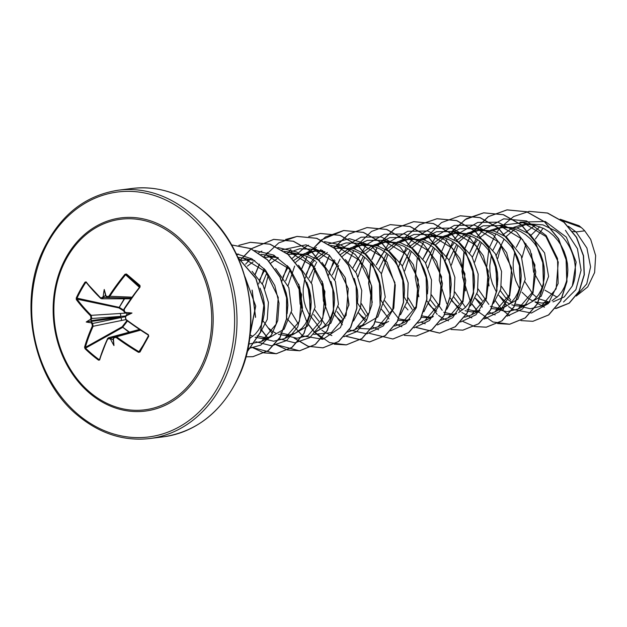 <?xml version="1.0" encoding="UTF-8"?>
<svg xmlns="http://www.w3.org/2000/svg" width="627" height="627" viewBox="0 0 627 627"><rect width="100%" height="100%" fill="white"/><g stroke="black" fill="none" stroke-linecap="round" stroke-linejoin="round"><path stroke-width="0.94" d="M125.729 315.992L91.722 318.516A124.452 61.948 132.8 0 0 91.095 319.848L91.495 322.137A124.452 56.328 26.4 0 0 92.522 323.124L93.133 326.283A124.35 55.874 131 0 0 85.366 347.358L85.037 348.722L84.559 347.193A124.914 56.124 -49 0 1 92.357 326.024L91.903 323.65A125.024 56.587 -153.6 0 1 90.954 322.733A91.808 52.989 142.8 0 1 86.197 322.019A91.808 57.143 18.8 0 1 90.382 319.449A125.024 62.23 -47.2 0 1 90.962 318.226L90.594 315.836L91.236 315.342L91.722 318.516L90.962 318.226M90.594 315.836A124.914 50.466 -151.8 0 1 76.306 299.565L76.251 297.982A124.82 92.82 -33.6 0 1 80.327 289.98A124.82 92.82 -33.6 0 1 85.037 282.134L85.672 282.573A124.256 92.396 146.4 0 0 80.985 290.387A124.256 92.396 146.4 0 0 76.925 298.35L77.019 299.15A124.35 50.231 28.2 0 0 91.236 315.342L125.933 313.108M127.485 321.008L122.712 327.184L129.201 331.918M125.079 297.982L119.279 307.363L123.629 310.099M175.826 236.92A96.049 78.634 82.8 0 1 198.994 370.682A96.049 78.634 82.8 0 1 89.786 392.134A96.049 78.634 82.8 0 1 66.619 258.371A96.049 78.634 82.8 0 1 175.826 236.92M85.037 282.134L86.111 281.876A124.914 45.113 29.7 0 0 100.563 297.849L102.467 297.464A125.024 62.23 -47.2 0 1 103.251 296.234A91.808 90.413 -98 0 1 104.239 289.478A91.808 16.036 78.3 0 1 105.932 295.709A125.024 38.741 31.4 0 0 106.896 296.595L108.886 296.21A124.914 56.124 -49 0 1 125 274.242L126.458 273.991A124.82 1.865 40.7 0 1 133.096 279.618A124.82 1.865 40.7 0 1 139.978 285.465L140.08 287.041L139.782 285.998A124.256 1.857 -139.3 0 0 126.325 274.587L125.619 274.728A124.35 55.874 131 0 0 109.584 296.602L108.526 297.457L106.833 297.073L108.001 297.535M140.08 287.041A124.914 50.771 129.6 0 0 124.224 309.229L124.561 312.066A124.452 38.568 -148.6 0 0 125.361 312.693M124.593 311.619A125.024 38.741 31.4 0 0 125.729 312.505A91.808 53.248 22.5 0 1 131.999 313.03A91.808 49.086 139.1 0 1 126.301 315.789A125.024 44.392 128.1 0 0 125.533 317.043L125.988 319.417A124.914 45.113 29.7 0 0 148.333 334.669L148.764 336.205A124.82 3.221 119.6 0 0 139.978 352.053L138.528 352.358A124.914 50.466 -151.8 0 1 116.019 337.404L114.028 337.796A125.024 44.392 128.1 0 0 113.432 339.003A91.808 15.816 82.7 0 1 113.957 345.571A91.808 90.202 -121.4 0 1 110.752 339.536A125.024 56.587 -153.6 0 1 109.6 338.666L107.703 339.042A124.914 50.771 129.6 0 0 99.646 359.992L98.557 360.188A124.82 87.733 -167.6 0 1 91.526 354.616A124.82 87.733 -167.6 0 1 85.037 348.722M576.864 295.192L586.739 283.921L590.579 266.898L586.927 248.08L576.072 231.935L584.725 230.838A40.167 32.886 -97.2 0 0 581.394 227.64A40.167 32.886 -97.2 0 0 581.229 227.499L561.8 220.406M572.725 231.426L576.072 231.935L568.375 226.261M553.038 301.893L564.229 296.963L572.333 285.951C579.983 269.226 572.968 242.712 555.593 230.901L542.896 224.866L529.29 223.925L521.186 225.015L513.819 227.303M522.032 292.26L528.6 298.53L532.856 300.976M535.105 301.869L542.002 303.084L549.957 301.65M551.979 300.756L558.72 295.678L561.894 291.665L564.472 286.947L566.361 281.656L567.506 275.919L567.866 269.876L567.427 263.677L566.165 257.485L564.112 251.451L561.298 245.721L557.787 240.439L553.641 235.744L548.946 231.739L543.813 228.542L534.737 225.226L526.907 224.435L523.208 224.693M524.979 281.797L532.919 294.134L536.579 297.292M538.891 298.813L548.978 302.002M500.362 290.669L505.503 297.598L511.436 302.206M515.465 304.111L523.098 305.498M514.728 305.615L518.67 306.031L525.826 305.333L541.187 296.257L548.586 276.429L544.597 252.94L529.823 234.161L517.408 228.087L504.084 227.107L497.854 227.962L490.486 230.25M498.7 295.207L505.268 301.477L509.516 303.923M511.773 304.816L514.563 305.584M521.617 305.866L527.605 304.197L531.704 301.853L535.387 298.632L538.562 294.612L541.132 289.893L543.029 284.603L544.173 278.866L544.534 272.823L544.087 266.632L542.833 260.44L540.78 254.397L537.966 248.668L534.455 243.394L530.309 238.691L525.614 234.694L520.481 231.488L515.01 229.168L509.336 227.789L499.876 227.64M490.392 306.337L499.672 308.445M491.231 308.531L495.338 308.978L502.493 308.28L517.871 299.189L525.254 279.352L521.256 255.879L506.491 237.108L494.076 231.042L480.752 230.062L474.521 230.908L467.154 233.197M475.368 298.154L482.469 304.793M498.285 308.813L503.293 307.551M444.825 236.332L459.842 228.753L476.426 228.573L499.257 242.437L511.593 267.941L509.453 294.761L494.664 312.019L508.372 304.8L512.055 301.579L515.229 297.559L517.8 292.848L519.689 287.55L520.841 281.813L521.202 275.77L520.755 269.579L519.501 263.387L517.447 257.352L514.634 251.623L511.123 246.34L506.969 241.638L502.282 237.641L497.148 234.443L488.072 231.128L480.243 230.328L476.544 230.595M467.06 309.291L476.277 311.4M493.52 303.35L500.754 289.235L501.553 271.46L495.369 253.802L483.151 240.063L470.736 233.989L457.42 233.009L451.189 233.863L443.822 236.152M452.036 301.109L458.603 307.379L462.851 309.824M465.101 310.718L472.006 311.933L479.961 310.498M497.14 287.127L497.869 278.725L497.423 272.526L496.169 266.334L494.115 260.299L491.302 254.57L487.79 249.287L483.636 244.593L478.95 240.588L473.808 237.39L464.74 234.075L456.911 233.283L453.211 233.542M443.728 312.238L452.851 314.346M470.516 305.929L477.531 291.774L478.182 274.117L471.959 256.615L459.818 243.01L447.404 236.935L434.08 235.956L427.857 236.81L420.49 239.099M428.703 304.056L431.298 306.979L436.706 311.274M444.559 314.433L451.62 314.715L456.628 313.445M458.643 312.552L465.391 307.481L468.565 303.46L471.136 298.742L473.024 293.452L474.177 287.715L474.537 281.672L474.09 275.48L472.836 269.289L470.783 263.246L467.969 257.517L464.45 252.242L460.304 247.54L455.617 243.542L450.476 240.337L445.013 238.017L439.339 236.638L429.879 236.489M422.136 315.906L429.526 317.293M446.855 309.252L454.089 295.16L454.888 277.361L448.697 259.688L436.486 245.956L424.079 239.89L410.748 238.911L404.525 239.757L397.157 242.046M421.391 317.411L428.288 317.662L433.296 316.4M450.468 293.021L451.205 284.619L450.758 278.427L449.504 272.236L447.451 266.201L444.637 260.471L441.118 255.189L436.972 250.487L432.277 246.489L427.144 243.292L421.681 240.972L416.007 239.585L406.547 239.443M398.803 318.853L406.484 320.248M423.852 311.815L430.859 297.684L431.509 279.995L425.302 262.525L413.154 248.911L400.739 242.837L387.415 241.857L381.185 242.712L373.825 245M398.059 320.358L404.948 320.609L409.964 319.347M427.473 293.898L427.873 287.574L427.426 281.374L426.164 275.182L424.111 269.148L421.305 263.418L417.786 258.136L413.64 253.441L408.945 249.436L403.812 246.239L394.744 242.923L386.906 242.132L383.207 242.39M375.463 321.808L382.862 323.187M400.512 314.778L407.526 300.639L408.177 282.957L401.954 265.456L389.822 251.858L377.407 245.784L364.083 244.804L357.852 245.659L350.493 247.947M358.699 312.904L361.301 315.828L366.701 320.115M385.824 323.03L381.616 323.563L386.632 322.294M404.133 296.845L404.54 290.52L404.094 284.329L402.832 278.129L400.778 272.094L397.973 266.365L394.454 261.091L390.307 256.388L385.613 252.391L380.479 249.185L375.017 246.866L369.334 245.486L359.874 245.337M362.492 325.977L377.869 316.894L385.252 297.041L381.24 273.544L366.489 254.805L354.075 248.739L340.751 247.759L334.716 248.566M335.367 315.851L342.467 322.49M358.283 326.51L365.314 324.347L354.663 329.724L347.75 332.012M380.801 299.8L381.2 293.467L380.761 287.276L379.5 281.084L377.446 275.049L374.632 269.32L371.121 264.038L366.975 259.335L362.281 255.338L357.147 252.14L351.676 249.82L346.002 248.433L336.542 248.284M353.526 321.04L360.596 307.559L361.748 290.567L356.434 273.411L345.367 259.5M357.468 302.747L357.868 296.422L357.421 290.223L354.318 278.49M315.828 331.879L330.837 323.242L338.455 304.283L335.398 281.437L321.98 262.399M316.627 331.142L321.706 328.391L325.389 325.17L328.564 321.157L331.134 316.439L333.023 311.149L334.175 305.412L334.536 299.369L334.089 293.177L330.978 281.437M280.394 332.89L289.768 334.998M278.435 334.316L285.34 335.523L292.495 334.826L307.52 326.165L315.13 307.159L312.019 284.266L298.523 265.245M267.964 327.623L271.938 330.97L276.186 333.423M288.287 335.359L295.309 333.196L302.057 328.125L305.231 324.104L307.802 319.394L309.691 314.096L310.843 308.359L311.204 302.316L310.757 296.124L309.503 289.933L306.721 282.228M257.062 335.837L266.263 337.937M269.155 337.773L284.125 329.199L291.759 310.396L288.843 287.628L275.614 268.552M250.048 334.873L252.853 336.37M255.103 337.263L262.008 338.478L264.955 338.306L271.977 336.15L261.334 341.519L248.747 344.098M287.135 313.665L287.871 305.271L287.425 299.071L286.171 292.88L283.388 285.175M260.189 332.843L267.251 319.402L268.411 302.386L263.105 285.238L252.062 271.319M249.601 338.588L255.393 334.019L258.567 330.006L261.138 325.288L263.026 319.997L264.179 314.26L264.539 308.218L264.092 302.026L262.831 295.826L260.056 288.13M539.8 226.739L531.108 235.141M525.967 243.754L522.025 257.736M535.144 225.32L526.249 231.818M521.155 237.939L516.334 247.171M514.798 251.905L513.152 262.36L513.247 268.701L514.132 274.885L515.778 280.763L519.422 288.491M526.233 224.45L516.852 227.938M514.838 229.114L505.973 236.74M504.092 239.052L496.271 255.416M494.962 262.486L497.532 284.587M511.812 228.267L502.917 234.772M497.822 240.886L493.002 250.126M491.466 254.852L489.82 265.307L489.914 271.648L490.8 277.832L492.446 283.71L496.09 291.437M501.992 227.444L492.689 230.689M480.047 241.426L472.335 257.266M476.959 293.859L482.171 300.545M488.472 231.214L479.584 237.719M477.696 239.71L474.106 244.397L469.67 253.073M478.652 230.391L469.349 233.636M467.35 234.757L458.572 242.132M456.715 244.381L449.003 260.221M453.627 296.806L458.839 303.499M465.14 234.169L456.244 240.674M454.363 242.657L450.774 247.351L446.338 256.02M455.32 233.338L446.016 236.583M444.018 237.704L435.24 245.079M433.382 247.328L425.67 263.168M430.294 299.753L435.506 306.446M441.808 237.116L432.912 243.621M431.031 245.612L427.442 250.298L423.006 258.975M431.987 236.293L422.684 239.538M420.686 240.658L411.9 248.026M410.05 250.275L402.338 266.122M404.125 297.08L412.174 309.393M418.475 240.063L409.58 246.568M407.699 248.558L404.109 253.245L399.665 261.921M405.371 307.003L407.965 309.926M408.655 239.24L399.352 242.484M397.353 243.605L388.568 250.98M386.718 253.23L379.006 269.069M380.793 300.035L388.842 312.348M395.143 243.017L386.248 249.522M384.367 251.505L380.777 256.2L376.333 264.868M382.031 309.957L384.633 312.873M385.323 242.187L376.02 245.431M374.021 246.552L365.659 253.457M363.386 256.177L355.674 272.016M357.461 302.982L365.51 315.295M371.811 245.964L363.973 251.466M358.362 257.815L353.001 267.823M361.991 245.141L352.68 248.386M350.689 249.499L342.326 256.404M340.053 259.123L332.334 274.971M336.965 311.548L342.17 318.242M348.479 248.911L340.641 254.413M335.03 260.761L329.669 270.77M327.357 252.454L318.994 259.359M316.721 262.078L309.001 277.918M307.7 284.525L310.773 308.845M313.625 314.503L318.837 321.196M325.021 251.929L316.251 258.363M314.362 260.354L310.78 265.049L306.337 273.717M304.8 278.451L303.154 288.906L303.249 295.246L304.134 301.43L305.78 307.301L309.424 315.036M322.678 250.463L311.188 251.552L303.821 253.849M315.326 251.035L306.023 254.28M304.024 255.401L295.772 262.18M290.113 269.978L285.669 280.865M324.817 251.788L316.909 250.98L313.21 251.239M301.806 254.813L293.969 260.315M288.357 266.663L283.004 276.672M319.825 260.707L307.41 254.633L294.087 253.653L288.052 254.468M266.781 272.933L262.337 283.819M315.616 261.24L310.483 258.034L305.012 255.714L299.338 254.335L289.878 254.186M278.357 257.83L270.762 263.152M264.484 270.386L259.672 279.618M278.145 257.689L270.245 256.874L264.907 257.383M253.19 261.804L247.422 266.099M254.813 260.636L243.096 258.065L265.911 271.922L278.255 297.433L276.123 324.245L261.334 341.519M248.958 259.86L241.387 260.37M565.436 230.313L577.428 248.668L581.08 270.229L575.892 289.674L563.532 302.002M557.144 297.214L544.949 290.207M542.151 287.362L533.553 271.922L531.516 253.739M535.364 239.02L543.084 228.173M584.725 230.838L590.697 239.381L595.65 255.62L594.608 272.526L587.726 286.915L576.252 296.054M505.448 301.603L505.417 303.891L499.695 296.406M520.01 222.13L545.294 221.472L566.361 237.155L576.142 262.102L572.333 285.951M507.243 305.561L505.417 303.891L504.186 307.183M503.857 308.069L502.948 310.49L501.059 308.46M500.926 308.312L495.495 300.866M489.052 285.951L486.521 268.285L488.715 250.541M489.985 246.325L495.886 233.816M497.07 232.006L500.213 227.836M500.432 227.57L513.631 216.542L529.212 211.362L547.426 213.055L563.885 222.24L576.378 237.304L583.361 255.785L584.137 274.783L578.995 291.406L569.081 303.178L555.381 308.539M544.432 307.214L534.972 301.955M560.209 219.254L581.229 227.499M529.313 211.346L547.614 213.031L564.081 222.217L576.574 237.272L583.557 255.761L584.333 274.759L579.191 291.383L569.277 303.154L556.345 308.429M560.146 219.215L579.074 225.736L581.143 227.421M510.684 300.067L501.396 286.288M497.767 258.481L501.381 245.008M245.463 278.451L255.675 305.929L250.298 332.412M237.688 257.289L243.096 258.065M261.02 254.343L266.428 255.118L289.243 268.967L301.587 294.471L299.455 321.298L284.666 338.572L273.623 341.206L262.329 338.478M284.352 251.388L289.76 252.172L312.591 266.036L324.919 291.524L322.787 318.351L307.998 335.625L296.963 338.251L285.669 335.523M264.727 288.647L268.372 274.924M286.719 253.355L299.534 248.794L313.092 249.217L335.915 263.074L348.259 288.585L346.12 315.405L331.33 332.671L313.727 334.379M298.287 324.002L291.445 312.567M288.059 285.693L294.651 266.06M306.329 252.861L316.47 247.453M330.766 245.478L336.425 246.278L359.247 260.127L371.584 285.614L369.46 312.442L354.663 329.724M325.515 325.045L314.778 309.613M311.392 282.738L315.326 268.356M333.384 247.461L346.198 242.892L359.757 243.323L382.595 257.188L394.924 282.691L392.784 309.511L377.995 326.769L371.286 329.026M371.082 329.057L360.392 328.485M344.944 318.108L338.11 306.666M334.724 279.799L338.658 265.409M352.993 246.96L367.406 240.345L383.089 240.376L405.912 254.225L418.256 279.728L416.124 306.548L401.327 323.822L394.626 326.071M368.276 315.162L361.45 303.719M358.056 276.836L364.648 257.211M374.828 245.181L389.853 237.602L406.421 237.421L429.26 251.294L441.588 276.789L439.456 303.609L424.667 320.875L417.95 323.132M398.701 318.673L384.782 300.764M381.388 273.889L387.98 254.256M399.658 241.058L414.063 234.443L429.761 234.474L452.584 248.331L464.921 273.834L462.789 300.654L447.999 317.928L441.087 320.209M414.949 309.26L408.114 297.817M404.728 270.942L411.312 251.309M421.493 239.279L436.51 231.708L453.094 231.528L475.917 245.384L488.253 270.88L486.129 297.692L471.332 314.973L464.623 317.231M442.176 310.302L431.447 294.862M428.061 267.995L434.644 248.363M494.664 312.019L487.955 314.276M465.508 307.348L454.779 291.916M451.393 265.049L457.976 245.408M468.165 233.385L483.158 225.806L499.758 225.626L522.573 239.475L534.925 264.994L532.793 291.798L517.996 309.08L506.953 311.705L495.659 308.978M488.841 304.401L478.111 288.969M474.725 262.094L481.317 242.461M499.186 225.501L523.09 222.671L545.921 236.536L558.257 262.047L556.118 288.851L541.328 306.125L530.285 308.758L518.991 306.031M508.513 306.595L512.471 309.276M512.604 309.346L531.477 313.03L548.382 303.515L558.14 283.482L557.521 258.512L546.148 235.54L526.609 220.955L503.74 218.839L483.284 229.835M482.727 230.383L477.508 236.591M476.105 238.683L469.78 252.791M475.305 298.303L482.351 307.097M489.138 312.222L495.197 314.942M507.219 316.118L522.589 308.907L532.981 292.958L535.779 271.742L530.019 249.859L516.562 232.053L497.924 222.185L477.735 222.436L459.952 232.789M459.395 233.338L454.167 239.545M452.765 241.63L445.241 260.699M449.927 297.574L460.579 311.454M461.848 312.489L471.857 317.889M484.083 319.041L499.398 311.737L509.704 295.74L512.439 274.532L506.632 252.689L493.159 234.937L474.529 225.124L454.371 225.391L436.619 235.736M436.063 236.285L423.021 258.998M426.595 300.521L437.246 314.409M438.516 315.444L442.474 318.124M442.607 318.195L448.524 320.836M460.555 322.012L475.924 314.809L486.309 298.86L489.115 277.643L483.354 255.761L469.897 237.954L451.26 228.087L431.07 228.338L413.287 238.683M412.621 239.342L407.503 245.447M406.1 247.532L398.451 267.235M421.368 322.254L425.192 323.791M437.411 324.935L452.725 317.63L463.039 301.642L465.767 280.426L459.967 258.59L446.495 240.839L427.873 231.018L407.707 231.292L389.955 241.638M389.398 242.187L376.443 264.586M381.334 309.04L389.014 318.9M395.935 324.096L401.86 326.738M414.079 327.89L429.393 320.585L439.707 304.589L442.435 283.38L436.627 261.537L423.162 243.785L404.54 233.973L384.375 234.239L366.623 244.585M366.058 245.133L353.111 267.541M358.636 313.053L365.682 321.847M372.469 326.973L378.528 329.684M390.55 330.86L405.928 323.657L416.312 307.708L419.11 286.492L413.358 264.61L399.901 246.795L381.263 236.935L361.074 237.186L343.282 247.532M342.726 248.08L338.854 252.477M334.128 259.758L328.642 275.112M333.258 312.324L342.35 324.794M349.137 329.92L366.952 333.846L383.332 325.922L393.795 308.163L395.316 284.987L387.063 262.149L370.604 245.329L349.529 238.707L328.564 243.981M320.985 249.522L311.031 262.266L305.31 278.067M309.926 315.271L320.577 329.151M321.847 330.194L325.805 332.866M325.938 332.945L331.863 335.586M343.886 336.762L356.645 331.652L366.521 320.444L371.897 304.753L371.819 286.845L366.082 269.281L355.313 254.609L340.845 244.922L324.535 241.638M308.586 245.212L305.357 246.866M305.231 246.936L292.19 258.371M287.464 265.66L281.978 281.014M286.594 318.218L302.543 335.86L322.889 339.309L340.461 327.545L348.988 304.416L345.069 277.369L329.277 255.118L305.968 244.836L281.899 249.883M274.312 255.416L273.286 256.38M272.729 256.929L268.952 261.2M264.132 268.607L258.645 283.96M263.262 321.173L272.353 333.642M279.14 338.768L294.87 342.851L309.926 337.592L321.071 324.041L325.836 304.863L322.983 283.796L312.748 264.962L296.79 252.023L277.871 247.54M261.914 251.113L258.685 252.759M250.98 258.371L245.619 264.147M255.808 341.715L271.515 345.806L286.547 340.571L297.7 327.075L302.496 307.943L299.698 286.907L289.541 268.058L273.646 255.071L254.774 250.487M238.581 254.06L236.779 254.938M247.853 348.761L260.801 345.077L271.319 335.21L277.761 320.562L279.039 303.178L274.783 285.512L265.386 270.033L251.968 258.904L236.191 253.708M250.055 334.834L255.714 306.211L244.961 276.695M502.948 310.49L509.579 315.702M520.912 320.609L532.856 321.306L548.539 314.958L560.522 301.007L566.769 281.617L566.095 259.758L558.391 238.785L544.604 221.927L526.602 211.769L506.922 209.888L488.19 216.691L473.236 231.183M472.562 232.17L471.3 234.145M470.328 235.791L465.148 247.649M463.996 251.654L461.934 271.53L465.524 290.857M471.935 304.134L477.484 311.282M477.617 311.423L478.448 312.293M485 317.826L486.246 318.657M497.579 323.556L509.524 324.253L525.207 317.905L537.19 303.962L543.437 284.564L542.763 262.705L535.058 241.732L521.264 224.874L503.269 214.716L483.582 212.843L466.284 218.768L451.996 231.308M474.349 326.526L486.191 327.2L501.874 320.852L513.858 306.909L520.104 287.519L519.43 265.652L511.726 244.687L497.932 227.82L479.937 217.671L460.249 215.79L441.526 222.585L426.564 237.077M425.898 238.072L424.636 240.047M423.664 241.693L418.483 253.543M417.331 257.556L415.27 277.432L418.86 296.759M451.017 329.481L462.851 330.155L478.534 323.806L490.526 309.856L496.772 290.466L496.098 268.607L488.394 247.634L474.6 230.775L456.605 220.618L436.917 218.745L419.62 224.67L405.332 237.202M416.25 327.506L439.519 333.102L455.202 326.753L467.193 312.81L473.44 293.412L472.766 271.554L465.062 250.581L451.268 233.722L433.273 223.565L413.585 221.692L394.861 228.487L379.899 242.978M379.225 243.974L377.963 245.949M376.999 247.594L371.819 259.445M370.667 263.45L368.605 283.326L372.187 302.661M404.344 335.374L416.187 336.048L431.87 329.708L443.861 315.757L450.1 296.367L449.434 274.501L441.721 253.535L427.935 236.669L409.933 226.519L390.253 224.638L371.521 231.434L356.567 245.925M355.893 246.913L354.631 248.895M353.667 250.541L348.487 262.399M345.406 278.255L348.855 305.608M369.577 333.399L392.855 339.003L408.538 332.655L420.521 318.712L426.768 299.314L426.101 277.455L418.389 256.482L404.603 239.624L386.6 229.466L366.913 227.593L348.675 234.083L333.925 247.9M329.394 255.213L325.147 265.354M322.074 281.202L323.407 300.905L330.037 318.681M346.245 336.354L369.522 341.95L385.205 335.602L397.189 321.659L403.435 302.261L402.769 280.402L395.057 259.429L381.271 242.571L363.268 232.413L343.58 230.54L325.397 236.998L310.678 250.737M310.592 250.855L309.903 251.827M309.221 252.822L307.967 254.789M306.995 256.443L301.814 268.293M298.742 284.156L300.074 303.86L306.705 321.635M308.602 324.778L314.151 331.934M314.284 332.075L322.913 339.301M334.246 344.199L346.19 344.897L361.873 338.556L373.857 324.606L380.103 305.216L379.429 283.349L371.725 262.384L357.931 245.518L339.936 235.368L320.248 233.487L308.782 236.52M290.701 249.53L288.671 251.944M294.071 338.071L307.912 346.276L322.85 347.852L338.541 341.503L350.524 327.553L356.771 308.163L356.097 286.304L348.393 265.331L334.599 248.472L316.604 238.315L296.916 236.434L278.733 242.9L264.014 256.639M259.39 264.061L255.15 274.195M252.078 290.05L255.526 317.403M261.937 330.68L267.486 337.828M267.619 337.969L268.45 338.839M275.002 344.372L299.518 350.799L315.209 344.45L327.192 330.507L333.439 311.11L332.765 289.251L325.06 268.278L311.266 251.419L293.271 241.262L273.584 239.389L251.161 248.77M251.074 248.841L240.682 259.586M251.67 347.327L276.186 353.746L291.868 347.397L303.86 333.454L310.106 314.064L309.432 292.198L301.728 271.232L287.934 254.366L269.939 244.216L250.251 242.335L238.879 245.329M245.925 356.826L252.853 356.7L268.121 350.65L279.963 337.404L286.484 318.877L286.555 297.747L279.948 277.087L267.415 259.876L250.549 248.613L231.575 244.945M247.203 351.731L260.503 331.989L263.787 305.42L255.808 278.482L238.048 257.721M532.95 321.29L548.735 314.934L560.718 300.984L566.965 281.594L566.291 259.735L558.586 238.762L544.792 221.903L526.798 211.746L507.118 209.865L488.402 216.652L473.448 231.136M472.805 232.076L471.449 234.192M470.477 235.854L465.289 247.79M464.145 251.835L462.608 277.338L470.14 300.795M472.045 303.977L477.664 311.243M477.813 311.4L492.916 321.972L509.72 324.23L525.402 317.881L537.386 303.93L543.633 284.54L542.958 262.682L535.254 241.708L521.46 224.85L503.465 214.693L483.778 212.819L465.062 219.607L450.108 234.083M449.465 235.023L448.117 237.139M447.145 238.801L441.957 250.745M440.805 254.789L439.276 280.285L446.808 303.742M463.087 321.565L474.341 326.455M474.443 326.479L486.38 327.176L502.062 320.828L514.054 306.885L520.3 287.487L519.626 265.629L511.922 244.663L498.128 227.797L480.133 217.64L460.351 215.782M462.953 330.139L478.73 323.783L490.722 309.832L496.96 290.442L496.294 268.583L488.59 247.61L474.796 230.752L456.801 220.594L437.113 218.713L419.784 224.662L405.489 237.233M416.422 327.466L439.715 333.078L455.398 326.73L467.389 312.787L473.628 293.389L472.962 271.53L465.25 250.557L451.464 233.699L433.461 223.541L413.781 221.668L395.065 228.455L380.111 242.931M379.46 243.879L378.12 245.988M377.148 247.649L371.96 259.594M370.808 263.638L368.794 283.177L372.242 302.214M416.281 336.041L432.066 329.677L444.049 315.734L450.296 296.344L449.63 274.477L441.917 253.512L428.131 236.645L410.129 226.488L390.347 224.631M392.949 338.988L408.733 332.631L420.717 318.681L426.963 299.291L426.289 277.432L418.585 256.459L404.791 239.592L386.796 229.443L367.108 227.562L348.808 234.098L334.034 247.994M329.52 255.322L325.288 265.495M322.239 281.641L325.578 308.108M346.417 336.315L369.711 341.927L385.401 335.578L397.385 321.635L403.631 302.238L402.957 280.379L395.253 259.406L381.459 242.547L363.464 232.39L343.776 230.517L321.267 239.969M321.181 240.039L310.114 251.78M309.464 252.728L308.116 254.836M307.144 256.498L301.955 268.442M298.899 284.587L302.245 311.063M308.711 324.629L314.331 331.887M314.48 332.051L329.583 342.616L346.378 344.874L362.061 338.525L374.053 324.582L380.299 305.184L379.625 283.326L371.921 262.352L358.127 245.494L340.132 235.337L320.444 233.463L308.884 236.536M290.834 249.57L288.82 251.976M294.329 338.102L308.147 346.269L323.046 347.828L338.729 341.48L350.72 327.529L356.967 308.139L356.293 286.28L348.588 265.307L334.794 248.449L316.8 238.291L297.112 236.41L285.551 239.49M267.502 252.516L264.124 256.725M259.515 264.171L255.291 274.336M252.234 290.489L255.573 316.956M262.047 330.523L267.658 337.788M267.815 337.945L268.552 338.721M275.088 344.278L287.119 349.913L299.714 350.775L315.397 344.427L327.388 330.484L333.635 311.086L332.961 289.227L325.256 268.254L311.462 251.396L293.467 241.238L273.78 239.365L251.27 248.817M251.176 248.88L240.792 259.68M251.756 347.225L263.787 352.86L276.382 353.722L292.064 347.374L304.056 333.431L310.294 314.033L309.628 292.174L301.924 271.209L288.13 254.343L270.135 244.185L250.447 242.312L238.981 245.345M245.933 356.787L253.049 356.669L268.332 350.618L280.183 337.334L286.696 318.767L286.727 297.613L280.073 276.93L267.486 259.735L250.573 248.519L231.559 244.922M247.163 351.904L260.644 332.122L263.983 305.388L255.902 278.278L237.939 257.47M125.902 319.598L93.133 326.283L92.357 326.024M128.966 332.263L122.147 326.785L122.445 327.513L85.546 348.15A124.256 87.333 12.4 0 0 92.004 354.012A124.256 87.333 12.4 0 0 99.003 359.561L98.557 360.188M107.507 338.815A124.35 50.544 -50.4 0 0 99.599 359.428L107.507 338.666L108.612 337.702L110.14 338.078A124.452 56.328 26.4 0 0 111.387 339.019L113.095 339.528L113.26 338.651M140.589 330.163L116.551 336.817L116.019 337.404M126.192 315.318L127.265 313.97L125.729 312.505L125.792 313.03M105.892 296.148L105.461 295.474L104.027 296.516A124.452 61.948 132.8 0 0 103.173 297.856L101.699 298.789L100.524 298.303L101.699 298.781M123.738 310.953L118.879 307.912L124.209 298.797M105.579 295.552L104.239 289.478M91.903 323.65L125.361 316.674A124.452 44.188 -51.9 0 1 125.894 315.804M113.957 345.571L113.173 339.379M113.299 338.455L114.859 336.487L116.551 336.817A124.35 50.231 28.2 0 0 138.959 351.7L139.978 352.053M148.764 336.205L148.403 335.806L139.649 351.606A124.256 3.206 -60.4 0 1 148.403 335.806L148.333 334.669M124.224 309.229L139.813 286.782L139.978 285.465M91.236 321.439L120.564 317.427A2.273 1.756 78.5 0 1 121.199 320.577M119.961 313.461A2.273 1.748 86.3 0 1 120.431 316.635L91.095 320.648M130.659 298.123A2.273 1.795 90 0 1 129.381 298.805L101.684 298.789M107.703 339.042L108.643 337.702L135.079 330.625A2.273 1.803 75 0 1 135.926 330.648M139.735 329.59L138.285 329.998A2.273 1.92 74.5 0 1 139.876 330.358M76.306 299.565A0.572 0.392 -36.8 0 1 77.019 299.15L118.879 307.912L119.279 307.363L76.251 297.982M91.095 319.848L90.382 319.449M90.954 322.733L91.495 322.137M86.111 281.876A0.572 0.4 142 0 0 86.087 282.346L86.087 282.346A0.572 0.4 142 0 0 86.267 282.456A124.35 44.901 -150.3 0 0 100.461 298.17M100.563 297.849L86.087 282.346M126.952 320.616L122.147 326.785L85.366 347.358L84.559 347.193M102.467 297.464L120.502 297.864M103.251 296.234L104.027 296.516M106.896 296.595L106.833 297.073L105.987 296.289M108.886 296.21L131.999 297.174M114.067 337.028L109.6 338.666M125 274.242L139.398 287.315M111.387 339.019L110.752 339.536M126.458 273.991L126.325 274.587L139.758 286.86M114.976 336.464L113.816 337.412L114.028 337.796M125.51 312.849L124.491 312.05L123.997 308.915L123.95 311.431C124.483 312.944 124.499 312.105 123.997 308.915L124.075 308.892A124.35 50.544 -50.4 0 1 139.845 286.829M143.269 345.046L138.528 352.358M148.207 335.014A124.35 44.901 -150.3 0 1 125.964 319.833L125.988 319.417M86.197 322.019L91.299 321.032M131.999 313.03L127.265 313.97M89.551 393.153A97.357 79.707 82.8 0 1 66.062 257.556A97.357 79.707 82.8 0 1 176.759 235.815A97.357 79.707 82.8 0 1 200.248 371.411A97.357 79.707 82.8 0 1 89.551 393.153M188.453 214.724A123.456 101.08 82.8 0 1 218.235 386.671A123.456 101.08 82.8 0 1 77.858 414.243A123.456 101.08 82.8 0 1 48.075 242.296A123.456 101.08 82.8 0 1 188.453 214.724M190.193 213.219A125.165 102.475 82.8 0 1 234.71 346.653A125.165 102.475 82.8 0 1 149.822 438.532C123.911 441.447 99.873 433.743 77.724 415.419C33.983 379.986 17.791 304.111 42.714 251.074C59.424 215.727 84.661 195.436 118.432 190.185A125.165 102.475 82.8 0 1 190.193 213.219M132.046 188.468C157.965 185.553 181.995 193.257 204.143 211.581C247.884 247.014 264.077 322.889 239.153 375.926C222.444 411.273 197.207 431.564 163.435 436.815A125.165 102.475 -97.2 0 0 248.316 344.928A125.165 102.475 -97.2 0 0 203.799 211.503A125.165 102.475 -97.2 0 0 132.046 188.468L118.432 190.185M99.003 359.561L99.575 359.208M112.531 339.505L113.181 339.27M113.346 338.47A124.452 44.188 -51.9 0 1 113.808 337.53M106.778 296.971A124.452 38.568 -148.6 0 1 106.026 296.273M105.681 295.748L104.936 295.685M86.408 282.761L85.672 282.573M549.393 302.355L544.949 302.912M479.161 311.235L474.952 311.76M455.821 314.182L451.62 314.715M432.489 317.129L428.288 317.662M409.157 320.083L404.948 320.609M269.155 337.781L264.955 338.306M163.435 436.815L149.822 438.532M266.428 255.118L278.075 257.673M284.666 338.572L295.309 333.196M289.76 252.172L301.407 254.727M316.463 331.346L318.641 330.249M313.092 249.217L324.739 251.772M336.425 246.27L348.071 248.825M359.757 243.323L371.403 245.878M377.995 326.777L388.646 321.4M383.089 240.368L394.744 242.923M401.327 323.822L409.799 319.551M406.429 237.421L418.076 239.976M424.667 320.875L433.132 316.604M429.761 234.474L441.408 237.03M447.999 317.928L456.464 313.649M453.094 231.52L464.74 234.075M471.332 314.973L479.796 310.702M476.426 228.573L488.072 231.128M499.758 225.626L511.405 228.181M517.996 309.08L528.639 303.703M523.09 222.671L534.737 225.226M541.328 306.125L549.801 301.853M130.839 298.805L129.381 298.805M131.309 298.138L107.977 297.543M139.484 329.426L135.079 330.625M138.285 329.998L114.937 336.464M124.083 309.487L124.005 309.001M148.403 335.806L148.168 335.03L125.886 319.825L125.29 316.706L125.964 315.608M125.768 319.221L125.87 319.707"/></g></svg>
